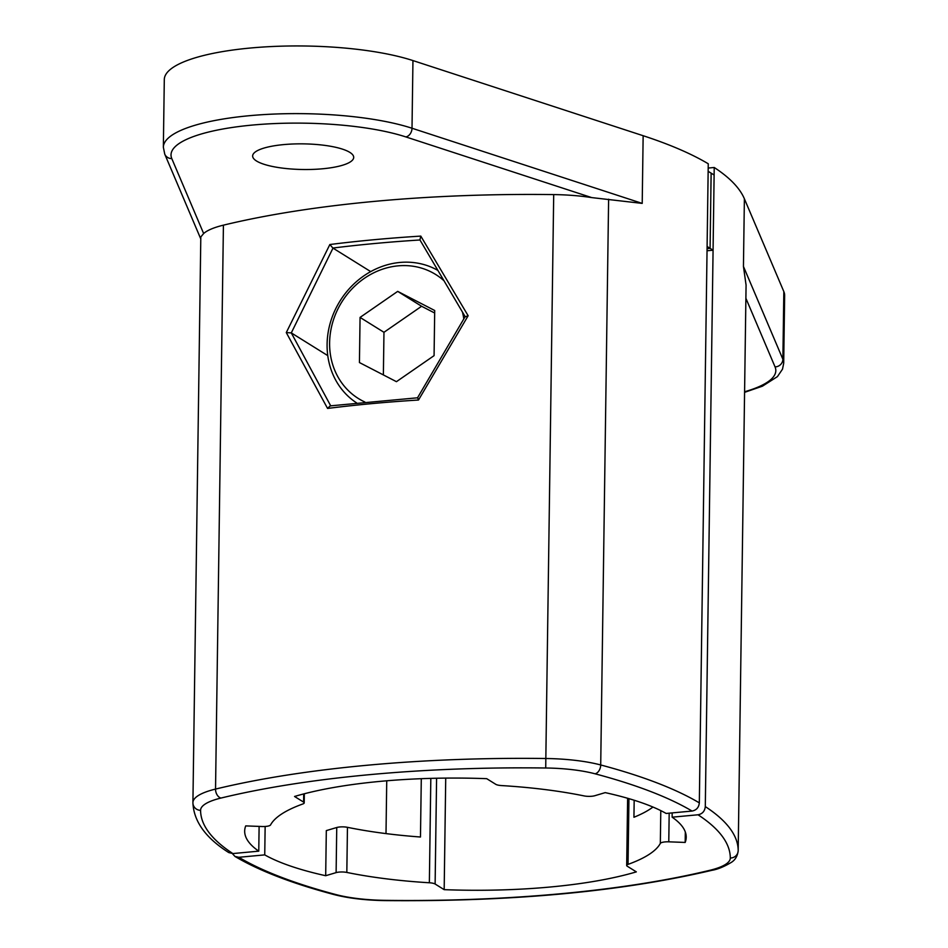 <?xml version="1.0" encoding="UTF-8"?>
<svg xmlns="http://www.w3.org/2000/svg" width="948" height="948" viewBox="0 0 948 948"><rect width="100%" height="100%" fill="white"/><g stroke="black" fill="none" stroke-linecap="round" stroke-linejoin="round"><path stroke-width="1.42" d="M330.793 406.005L291.297 332.902L286.284 332.582L327.57 408.434A466.44 118.358 0.8 0 1 372.031 403.599A466.44 118.358 0.8 0 1 418.495 400.02L468.146 315.743L465.326 316.786M286.284 332.582L329.857 244.525L332.878 248.044L370.727 271.614M708.144 171.292L711.13 173.152L710.088 248.34L707.101 246.48L708.251 163.767A466.44 118.358 -179.2 0 0 643.147 135.718L642.211 203.393L591.73 197.599A77.736 19.73 -179.2 0 0 553.703 194.589A466.44 118.358 -179.2 0 0 374.851 201.343A466.44 118.358 -179.2 0 0 223.42 225.162A77.736 19.73 -179.2 0 0 203.642 233.528L200.81 236.964L192.918 802.541M707.101 246.48L699.328 802.873C698.842 807.471 696.425 810.196 692.052 811.061L666.148 813.455A220.777 56.027 -179.2 0 0 605.203 792.623L594.775 795.728A7.774 1.967 0.8 0 1 584.063 795.905A196.686 49.912 -179.2 0 0 501.528 785.572A7.774 1.967 0.8 0 1 495.768 784.316L486.715 778.675A220.777 56.027 -179.2 0 0 294.544 796.474L303.597 802.103A7.774 1.967 0.8 0 1 304.201 802.885A7.774 1.967 0.8 0 1 302.85 803.963A196.686 49.912 -179.2 0 0 270.559 824.926A7.774 1.967 0.8 0 1 262.098 826.514L245.71 825.898A220.777 56.027 -179.2 0 0 244.679 831.088A220.777 56.027 -179.2 0 0 258.768 851.162L259.112 826.407M553.703 194.589L545.835 758.507A466.44 118.358 -179.2 0 0 366.983 765.261A466.44 118.358 -179.2 0 0 215.54 789.08A77.736 19.73 -179.2 0 0 192.918 802.624L200.81 236.964M643.147 135.718L412.949 60.577A139.937 35.514 -179.2 0 0 257.749 47.4A139.937 35.514 -179.2 0 0 164.3 79.549L163.352 147.224L164.739 154.109L200.786 238.92M283.76 144.594A50.528 12.822 -179.2 0 0 252.642 155.982A50.528 12.822 -179.2 0 0 322.581 168.78A50.528 12.822 -179.2 0 0 353.699 157.392A50.528 12.822 -179.2 0 0 283.76 144.594M232.414 853.591L234.938 856.435L238.837 857.288A458.666 116.391 -179.2 0 0 335.758 894.533A69.962 17.751 -179.2 0 0 385.149 900.351A458.666 116.391 -179.2 0 0 709.945 870.276A69.962 17.751 -179.2 0 0 730.304 858.011A458.666 116.391 -179.2 0 0 698.024 814.782C702.373 813.941 704.802 811.215 705.3 806.594L713.074 250.201L710.088 248.34L707.066 248.625L710.088 248.34L711.13 173.152L714.117 175.013L714.223 167.488L708.192 168.057M420.011 240.057L465.148 316.632L417.535 397.793L330.177 405.874L327.57 408.434M332.878 248.044A463.335 117.576 -179.2 0 1 419.893 239.986L420.794 236.099L468.146 315.743M417.713 397.887L418.495 400.02M332.997 248.115L291.297 332.902L327.771 355.619M692.052 811.061A458.666 116.391 -179.2 0 0 595.131 773.817A69.962 17.751 -179.2 0 0 545.728 767.999A458.666 116.391 -179.2 0 0 220.943 798.062A69.962 17.751 -179.2 0 0 200.585 810.339A458.666 116.391 -179.2 0 0 232.864 853.567L258.768 851.162M232.864 853.567L228.752 852.572C205.68 837.949 193.736 821.371 192.918 802.838A7.774 7.525 179.8 0 1 192.918 802.719A77.736 19.73 -179.2 0 1 192.918 802.624L192.918 802.838A7.774 7.525 179.8 0 0 200.585 810.339M634.176 800.242L633.939 817.259A196.686 49.912 0.8 0 0 652.959 807.044M421.291 778.699L420.474 837.013A196.686 49.912 0.8 0 1 347.454 827.32A7.774 1.967 -179.2 0 0 336.741 827.509L326.313 830.602L325.685 875.715L336.113 872.622A7.774 1.967 0.8 0 1 346.826 872.433A196.686 49.912 -179.2 0 0 429.361 882.766A7.774 1.967 0.8 0 1 435.12 884.022L444.174 889.662L445.726 778.107M386.737 780.797L386.002 833.6M265.144 826.478L264.741 854.883A220.777 56.027 -179.2 0 0 325.685 875.715M444.174 889.662A220.777 56.027 -179.2 0 0 636.333 871.876L627.28 866.235A7.774 1.967 0.8 0 1 626.687 865.465A7.774 1.967 0.8 0 1 628.038 864.375A196.686 49.912 -179.2 0 0 660.329 843.412A7.774 1.967 0.8 0 1 668.778 841.824L685.179 842.44L685.321 832.036M672.179 812.898L672.12 817.176A220.777 56.027 -179.2 0 1 686.21 837.25A220.777 56.027 -179.2 0 1 685.179 842.44M714.117 175.013L713.074 250.201L707.042 250.758M746.076 285.087L743.445 266.447L744.381 198.784A466.44 118.358 -179.2 0 0 714.223 167.488M744.583 392.342L762.441 386.18L777.431 376.617L782.515 369.151L783.7 363.226L784.648 295.551A139.937 35.514 -179.2 0 0 783.83 291.581L744.381 198.784M264.741 854.883L238.837 857.288M698.024 814.782L672.12 817.176M443.605 280.407A73.079 65.163 -58.1 0 0 398.053 265.855A73.079 65.163 -58.1 0 0 329.608 342.773A73.079 65.163 -58.1 0 0 364.861 402.023M437.632 270.275A77.736 69.323 -58.1 0 0 399.914 262.454A77.736 69.323 -58.1 0 0 327.096 344.29A77.736 69.323 -58.1 0 0 356.555 402.864M463.773 318.706A73.079 65.163 -58.1 0 0 462.482 312.165M434.67 313.018L421.599 306.263L383.964 332.298L383.371 374.922M397.698 291.38L360.062 317.414L359.434 362.551L396.442 381.677L434.077 355.642L434.705 310.506L397.698 291.38L421.599 306.263M360.062 317.414L383.964 332.298M420.794 236.099A466.44 118.358 -179.2 0 0 374.318 239.69A466.44 118.358 -179.2 0 0 329.857 244.525M223.42 225.162L215.54 789.08A7.774 5.344 -103.6 0 0 220.943 798.062M303.597 802.103L303.716 793.914M412.949 60.577L412.013 128.241A139.937 35.514 -179.2 0 0 256.801 115.075A139.937 35.514 -179.2 0 0 163.352 147.224M642.211 203.393L412.013 128.241A7.774 5.83 -71.9 0 1 405.863 136.927A132.163 33.535 -179.2 0 0 252.393 125.065A132.163 33.535 -179.2 0 0 171.789 158.589A7.774 7.477 157 0 1 164.739 154.109M591.73 197.599L405.863 136.927M171.789 158.589L203.642 233.528M608.616 199.21L600.712 764.965A77.736 19.73 -179.2 0 0 545.835 758.507L545.728 767.999M595.131 773.817A7.774 5.285 -75.1 0 0 600.712 764.965A466.44 118.358 -179.2 0 1 699.328 802.873M430.819 778.379L429.361 882.766M436.59 778.249L435.12 884.022M336.113 872.622L336.741 827.509M346.826 872.433L347.454 827.32M628.038 864.375L628.951 798.666M660.792 810.623L660.329 843.412M669.181 813.171L668.778 841.824M709.945 870.276A7.774 5.344 76.4 0 0 711.877 870.323C717.624 869.363 724.165 866.697 731.477 862.289C735.316 859.848 737.556 855.973 738.184 850.676A77.736 19.73 -179.2 0 0 738.184 850.593A466.44 118.358 -179.2 0 0 705.3 806.594M738.148 851.138A77.736 19.73 -179.2 0 0 738.184 850.676L746.076 284.957M730.304 858.011A7.774 7.525 -0.2 0 0 738.184 850.593L746.076 284.838M783.7 363.226A139.937 35.514 -179.2 0 0 782.882 359.256L783.83 291.581M744.583 391.761A132.163 33.535 -179.2 0 0 775.049 366.888A7.774 7.477 -23 0 0 782.882 359.256L743.445 266.447M775.049 366.888L745.898 298.276M335.758 894.533A7.774 5.285 104.9 0 1 333.874 894.533C348.366 898.266 365.466 900.292 385.161 900.6C511.896 901.773 620.798 891.677 711.877 870.323M304.332 793.76L304.201 802.885M627.623 798.275L626.687 865.465M333.874 894.533C292.162 883.453 259.183 870.75 234.938 856.435"/></g></svg>
